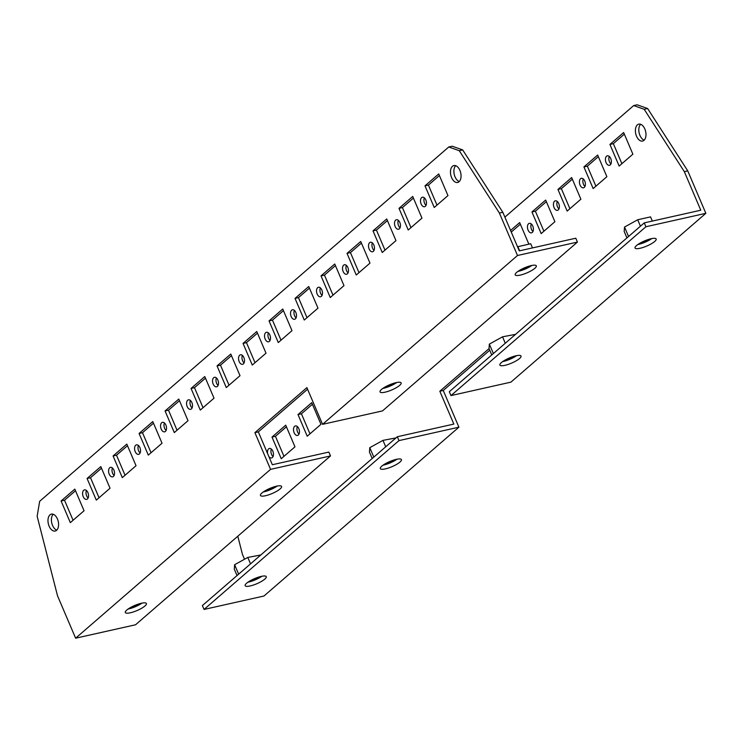<?xml version="1.0" encoding="UTF-8"?>
<svg xmlns="http://www.w3.org/2000/svg" width="743" height="743" viewBox="0 0 743 743"><rect width="100%" height="100%" fill="white"/><g stroke="black" fill="none" stroke-linecap="round" stroke-linejoin="round"><path stroke-width="1.11" d="M649.354 239.19A8.665 2.108 -23.1 0 1 639.909 243.212M626.925 237.899L624.185 231.472L624.519 227.052L637.698 219.761L650.552 216.882L652.335 221.07M628.55 236.497L624.519 227.052M640.447 226.197L637.698 219.761M394.617 459.796A8.665 2.108 -23.1 0 1 385.171 463.827M372.197 458.515L369.447 452.078L369.782 447.667L382.97 440.376L395.991 437.906M385.71 446.803L382.97 440.376M373.813 457.112L369.782 447.667M514.184 356.25A8.665 2.108 -23.1 0 1 504.738 360.271M491.764 354.959L489.024 348.532L489.349 344.111L502.537 336.82L515.558 334.35M505.277 343.257L502.537 336.82M493.38 353.557L489.349 344.111M259.456 576.856A8.665 2.108 -23.1 0 1 250.01 580.887M237.026 575.574L234.286 569.138L234.621 564.726L247.8 557.436L260.821 554.965M250.54 563.863L247.8 557.436M238.642 574.172L234.621 564.726M643.986 140.325A8.665 5.08 -102.6 0 0 645.295 130.211A8.665 5.08 -102.6 0 0 638.794 124.146A8.665 5.08 -102.6 0 0 637.392 124.87A8.665 5.08 -102.6 0 0 636.073 134.985A8.665 5.08 -102.6 0 0 642.584 141.049A8.665 5.08 -102.6 0 0 643.986 140.325M584.267 187.412A4.876 2.861 -102.6 0 0 585.001 181.729A4.876 2.861 -102.6 0 0 581.342 178.311A4.876 2.861 -102.6 0 0 580.552 178.719A4.876 2.861 -102.6 0 0 579.809 184.413A4.876 2.861 -102.6 0 0 583.478 187.821A4.876 2.861 -102.6 0 0 584.267 187.412M610.254 164.9A4.876 2.861 -102.6 0 0 610.997 159.216A4.876 2.861 -102.6 0 0 607.337 155.798A4.876 2.861 -102.6 0 0 606.548 156.206A4.876 2.861 -102.6 0 0 605.805 161.9A4.876 2.861 -102.6 0 0 609.464 165.308A4.876 2.861 -102.6 0 0 610.254 164.9M651.76 238.596A11.479 2.796 -23.1 0 1 638.451 244.41A11.479 2.796 -23.1 0 1 637.819 244.54M651.119 238.726A11.479 2.796 -23.1 0 1 656.171 238.995A11.479 2.796 -23.1 0 1 651.286 243.806A11.479 2.796 -23.1 0 1 640.104 248.273A11.479 2.796 -23.1 0 1 635.051 248.004A11.479 2.796 -23.1 0 1 639.937 243.202A11.479 2.796 -23.1 0 1 651.119 238.726M516.589 355.656A11.479 2.796 -23.1 0 1 503.29 361.469A11.479 2.796 -23.1 0 1 502.649 361.6M515.958 355.786A11.479 2.796 -23.1 0 1 521.01 356.055A11.479 2.796 -23.1 0 1 516.125 360.866A11.479 2.796 -23.1 0 1 504.934 365.333A11.479 2.796 -23.1 0 1 499.89 365.064A11.479 2.796 -23.1 0 1 504.766 360.262A11.479 2.796 -23.1 0 1 515.958 355.786M397.022 459.211A11.479 2.796 -23.1 0 1 383.713 465.025A11.479 2.796 -23.1 0 1 383.082 465.155M396.39 459.341A11.479 2.796 -23.1 0 1 401.434 459.611A11.479 2.796 -23.1 0 1 396.558 464.412A11.479 2.796 -23.1 0 1 385.366 468.889A11.479 2.796 -23.1 0 1 380.314 468.619A11.479 2.796 -23.1 0 1 385.199 463.808A11.479 2.796 -23.1 0 1 396.39 459.341M261.861 576.271A11.479 2.796 -23.1 0 1 248.552 582.085A11.479 2.796 -23.1 0 1 247.921 582.215M261.22 576.401A11.479 2.796 -23.1 0 1 266.273 576.67A11.479 2.796 -23.1 0 1 261.387 581.472A11.479 2.796 -23.1 0 1 250.196 585.948A11.479 2.796 -23.1 0 1 245.153 585.679A11.479 2.796 -23.1 0 1 250.029 580.868A11.479 2.796 -23.1 0 1 261.22 576.401M558.272 209.925A4.876 2.861 -102.6 0 0 559.005 204.241A4.876 2.861 -102.6 0 0 555.346 200.824A4.876 2.861 -102.6 0 0 554.557 201.232A4.876 2.861 -102.6 0 0 553.823 206.916A4.876 2.861 -102.6 0 0 557.482 210.334A4.876 2.861 -102.6 0 0 558.272 209.925M532.276 232.438A4.876 2.861 -102.6 0 0 533.019 226.745A4.876 2.861 -102.6 0 0 529.36 223.337A4.876 2.861 -102.6 0 0 528.57 223.745A4.876 2.861 -102.6 0 0 527.827 229.429A4.876 2.861 -102.6 0 0 531.486 232.847A4.876 2.861 -102.6 0 0 532.276 232.438M298.333 435.045A4.876 2.861 -102.6 0 0 299.076 429.352A4.876 2.861 -102.6 0 0 295.417 425.934A4.876 2.861 -102.6 0 0 294.627 426.343A4.876 2.861 -102.6 0 0 293.884 432.036A4.876 2.861 -102.6 0 0 297.544 435.454A4.876 2.861 -102.6 0 0 298.333 435.045M268.799 456.425A4.876 2.861 -102.6 0 0 271.557 457.957A4.876 2.861 -102.6 0 0 272.347 457.549A4.876 2.861 -102.6 0 0 273.08 451.865A4.876 2.861 -102.6 0 0 269.421 448.447A4.876 2.861 -102.6 0 0 268.632 448.856A4.876 2.861 -102.6 0 0 267.703 453.862M273.043 456.574A4.876 2.861 77.4 0 1 271.362 449.069M299.03 434.061A4.876 2.861 77.4 0 1 297.349 426.556M532.972 231.463A4.876 2.861 77.4 0 1 531.291 223.949M558.968 208.95A4.876 2.861 77.4 0 1 557.287 201.437M281.235 458.71L294.962 446.831L285.73 425.182L272.003 437.07L281.235 458.71M283.975 456.341L275.43 436.308L286.417 426.788M272.003 437.07L275.43 436.308M307.231 436.206L320.957 424.318L311.726 402.669L297.999 414.557L307.231 436.206M309.97 433.828L301.426 413.795L312.413 404.276M297.999 414.557L301.426 413.795M528.867 244.141L519.673 222.584L510.571 230.46M511.258 232.067L520.36 224.191M541.173 233.599L554.9 221.711L545.668 200.071L531.942 211.959L541.173 233.599M543.913 231.231L535.369 211.188L546.346 201.678M531.942 211.959L535.369 211.188M567.169 211.086L580.887 199.198L571.655 177.558L557.937 189.446L567.169 211.086M569.909 208.718L561.355 188.676L572.342 179.165M557.937 189.446L561.355 188.676M645.918 226.745L644.274 222.881L449.32 391.71L450.973 395.582L510.896 382.153L705.85 213.325L645.918 226.745L450.973 395.582M644.274 222.881L700.779 210.223L684.322 171.642L644.19 109.295L647.617 108.524L637.122 104.8L633.695 105.571L504.887 217.123M644.172 140.148A8.665 5.08 77.4 0 1 639.156 132.941A8.665 5.08 77.4 0 1 640.624 124.276M584.964 186.437A4.876 2.861 77.4 0 1 583.283 178.933M595.895 186.205L587.351 166.163L598.338 156.652M621.891 163.692L613.346 143.659L624.334 134.139M610.95 163.924A4.876 2.861 77.4 0 1 609.269 156.42M705.85 213.325L687.749 170.871L647.617 108.524M489.052 348.606L439.828 391.236L453.843 424.086L397.338 436.735L398.982 440.599L458.914 427.179L443.255 390.465L489.739 350.213M458.914 427.179L263.96 596.016L204.037 609.436L202.384 605.573L397.338 436.735M606.882 176.695L597.651 155.046L583.924 166.934L593.155 188.573L606.882 176.695M632.878 154.182L623.646 132.533L609.919 144.421L619.151 166.06L632.878 154.182M633.695 105.571L644.19 109.295M244.531 559.247L242.432 554.334L237.797 536.223M398.982 440.599L204.037 609.436M687.749 170.871L684.322 171.642M439.828 391.236L443.255 390.465M609.919 144.421L613.346 143.659M583.924 166.934L587.351 166.163M139.591 603.697A8.665 2.108 -23.1 0 1 130.146 607.728M394.329 383.091A8.665 2.108 -23.1 0 1 384.883 387.122M274.761 486.637A8.665 2.108 -23.1 0 1 265.316 490.668M517.537 246.778L530.697 243.732L532.48 247.911M529.499 266.031A8.665 2.108 -23.1 0 1 520.054 270.062M519.626 250.79L517.843 246.602M49.985 514.853A8.665 5.08 -102.6 0 0 48.666 524.967A8.665 5.08 -102.6 0 0 55.177 531.031A8.665 5.08 -102.6 0 0 56.579 530.307A8.665 5.08 -102.6 0 0 57.898 520.193A8.665 5.08 -102.6 0 0 51.388 514.128A8.665 5.08 -102.6 0 0 49.985 514.853M56.774 530.13A8.665 5.08 77.4 0 1 51.75 522.923A8.665 5.08 77.4 0 1 53.217 514.258M452.468 166.283A8.665 5.08 -102.6 0 0 451.15 176.397A8.665 5.08 -102.6 0 0 457.66 182.462A8.665 5.08 -102.6 0 0 459.063 181.738A8.665 5.08 -102.6 0 0 460.372 171.624A8.665 5.08 -102.6 0 0 453.871 165.559A8.665 5.08 -102.6 0 0 452.468 166.283M459.248 181.561A8.665 5.08 77.4 0 1 454.233 174.354A8.665 5.08 77.4 0 1 455.7 165.689M109.704 467.765A4.876 2.861 -102.6 0 0 108.961 473.449A4.876 2.861 -102.6 0 0 112.62 476.867A4.876 2.861 -102.6 0 0 113.41 476.458A4.876 2.861 -102.6 0 0 114.153 470.765A4.876 2.861 -102.6 0 0 110.493 467.356A4.876 2.861 -102.6 0 0 109.704 467.765M114.116 475.483A4.876 2.861 77.4 0 1 112.434 467.969M83.708 490.269A4.876 2.861 -102.6 0 0 82.975 495.962A4.876 2.861 -102.6 0 0 86.634 499.38A4.876 2.861 -102.6 0 0 87.423 498.971A4.876 2.861 -102.6 0 0 88.157 493.278A4.876 2.861 -102.6 0 0 84.498 489.86A4.876 2.861 -102.6 0 0 83.708 490.269M88.12 497.986A4.876 2.861 77.4 0 1 86.439 490.482M141.997 603.112A11.479 2.796 -23.1 0 1 128.697 608.926A11.479 2.796 -23.1 0 1 128.056 609.056M130.341 612.789A11.479 2.796 -23.1 0 1 125.298 612.52A11.479 2.796 -23.1 0 1 130.174 607.718A11.479 2.796 -23.1 0 1 141.365 603.242A11.479 2.796 -23.1 0 1 146.417 603.511A11.479 2.796 -23.1 0 1 141.532 608.322A11.479 2.796 -23.1 0 1 130.341 612.789M277.167 486.052A11.479 2.796 -23.1 0 1 263.858 491.866A11.479 2.796 -23.1 0 1 263.226 491.996M265.511 495.73A11.479 2.796 -23.1 0 1 260.459 495.46A11.479 2.796 -23.1 0 1 265.344 490.659A11.479 2.796 -23.1 0 1 276.526 486.182A11.479 2.796 -23.1 0 1 281.578 486.451A11.479 2.796 -23.1 0 1 276.702 491.262A11.479 2.796 -23.1 0 1 265.511 495.73M396.734 382.496A11.479 2.796 -23.1 0 1 383.434 388.31A11.479 2.796 -23.1 0 1 382.794 388.44M385.078 392.174A11.479 2.796 -23.1 0 1 380.026 391.905A11.479 2.796 -23.1 0 1 384.911 387.103A11.479 2.796 -23.1 0 1 396.103 382.636A11.479 2.796 -23.1 0 1 401.146 382.896A11.479 2.796 -23.1 0 1 396.27 387.707A11.479 2.796 -23.1 0 1 385.078 392.174M531.904 265.437A11.479 2.796 -23.1 0 1 518.595 271.251A11.479 2.796 -23.1 0 1 517.964 271.381M520.249 275.114A11.479 2.796 -23.1 0 1 515.196 274.845A11.479 2.796 -23.1 0 1 520.072 270.043A11.479 2.796 -23.1 0 1 531.264 265.576A11.479 2.796 -23.1 0 1 536.316 265.836A11.479 2.796 -23.1 0 1 531.431 270.647A11.479 2.796 -23.1 0 1 520.249 275.114M135.7 445.252A4.876 2.861 -102.6 0 0 134.957 450.936A4.876 2.861 -102.6 0 0 138.616 454.354A4.876 2.861 -102.6 0 0 139.405 453.945A4.876 2.861 -102.6 0 0 140.148 448.252A4.876 2.861 -102.6 0 0 136.489 444.843A4.876 2.861 -102.6 0 0 135.7 445.252M140.102 452.97A4.876 2.861 77.4 0 1 138.421 445.456M161.695 422.739A4.876 2.861 -102.6 0 0 160.952 428.423A4.876 2.861 -102.6 0 0 164.612 431.841A4.876 2.861 -102.6 0 0 165.401 431.432A4.876 2.861 -102.6 0 0 166.144 425.748A4.876 2.861 -102.6 0 0 162.485 422.33A4.876 2.861 -102.6 0 0 161.695 422.739M166.098 430.457A4.876 2.861 77.4 0 1 164.417 422.943M187.682 400.226A4.876 2.861 -102.6 0 0 186.948 405.919A4.876 2.861 -102.6 0 0 190.607 409.328A4.876 2.861 -102.6 0 0 191.397 408.919A4.876 2.861 -102.6 0 0 192.131 403.235A4.876 2.861 -102.6 0 0 188.471 399.818A4.876 2.861 -102.6 0 0 187.682 400.226M192.093 407.944A4.876 2.861 77.4 0 1 190.412 400.44M213.678 377.713A4.876 2.861 -102.6 0 0 212.935 383.407A4.876 2.861 -102.6 0 0 216.594 386.815A4.876 2.861 -102.6 0 0 217.383 386.406A4.876 2.861 -102.6 0 0 218.126 380.722A4.876 2.861 -102.6 0 0 214.467 377.305A4.876 2.861 -102.6 0 0 213.678 377.713M218.089 385.431A4.876 2.861 77.4 0 1 216.408 377.927M239.673 355.2A4.876 2.861 -102.6 0 0 238.93 360.894A4.876 2.861 -102.6 0 0 242.589 364.311A4.876 2.861 -102.6 0 0 243.379 363.903A4.876 2.861 -102.6 0 0 244.122 358.21A4.876 2.861 -102.6 0 0 240.463 354.792A4.876 2.861 -102.6 0 0 239.673 355.2M244.076 362.918A4.876 2.861 77.4 0 1 242.394 355.414M265.669 332.688A4.876 2.861 -102.6 0 0 264.926 338.381A4.876 2.861 -102.6 0 0 268.585 341.799A4.876 2.861 -102.6 0 0 269.375 341.39A4.876 2.861 -102.6 0 0 270.118 335.697A4.876 2.861 -102.6 0 0 266.458 332.279A4.876 2.861 -102.6 0 0 265.669 332.688M270.071 340.415A4.876 2.861 77.4 0 1 268.39 332.901M291.655 310.184A4.876 2.861 -102.6 0 0 290.922 315.868A4.876 2.861 -102.6 0 0 294.581 319.286A4.876 2.861 -102.6 0 0 295.37 318.877A4.876 2.861 -102.6 0 0 296.104 313.184A4.876 2.861 -102.6 0 0 292.445 309.775A4.876 2.861 -102.6 0 0 291.655 310.184M296.067 317.902A4.876 2.861 77.4 0 1 294.386 310.388M317.651 287.671A4.876 2.861 -102.6 0 0 316.908 293.355A4.876 2.861 -102.6 0 0 320.567 296.773A4.876 2.861 -102.6 0 0 321.357 296.364A4.876 2.861 -102.6 0 0 322.1 290.68A4.876 2.861 -102.6 0 0 318.441 287.262A4.876 2.861 -102.6 0 0 317.651 287.671M322.063 295.389A4.876 2.861 77.4 0 1 320.382 287.875M343.647 265.158A4.876 2.861 -102.6 0 0 342.904 270.842A4.876 2.861 -102.6 0 0 346.563 274.26A4.876 2.861 -102.6 0 0 347.352 273.851A4.876 2.861 -102.6 0 0 348.096 268.167A4.876 2.861 -102.6 0 0 344.436 264.749A4.876 2.861 -102.6 0 0 343.647 265.158M348.049 272.876A4.876 2.861 77.4 0 1 346.368 265.372M369.642 242.645A4.876 2.861 -102.6 0 0 368.899 248.338A4.876 2.861 -102.6 0 0 372.559 251.747A4.876 2.861 -102.6 0 0 373.348 251.338A4.876 2.861 -102.6 0 0 374.091 245.654A4.876 2.861 -102.6 0 0 370.432 242.237A4.876 2.861 -102.6 0 0 369.642 242.645M374.045 250.363A4.876 2.861 77.4 0 1 372.364 242.859M395.629 220.132A4.876 2.861 -102.6 0 0 394.895 225.826A4.876 2.861 -102.6 0 0 398.554 229.234A4.876 2.861 -102.6 0 0 399.344 228.835A4.876 2.861 -102.6 0 0 400.078 223.141A4.876 2.861 -102.6 0 0 396.418 219.724A4.876 2.861 -102.6 0 0 395.629 220.132M400.04 227.85A4.876 2.861 77.4 0 1 398.359 220.346M421.625 197.619A4.876 2.861 -102.6 0 0 420.882 203.313A4.876 2.861 -102.6 0 0 424.541 206.73A4.876 2.861 -102.6 0 0 425.33 206.322A4.876 2.861 -102.6 0 0 426.073 200.629A4.876 2.861 -102.6 0 0 422.414 197.211A4.876 2.861 -102.6 0 0 421.625 197.619M426.036 205.337A4.876 2.861 77.4 0 1 424.355 197.833M408.232 229.996L421.959 218.108L412.727 196.458L399 208.346L408.232 229.996M410.972 227.618L402.427 207.585L413.414 198.065M402.427 207.585L399 208.346M382.246 252.499L395.963 240.621L386.731 218.971L373.014 230.859L382.246 252.499M384.985 250.131L376.432 230.089L387.419 220.578M376.432 230.089L373.014 230.859M356.25 275.012L369.977 263.124L360.745 241.484L347.018 253.372L356.25 275.012M358.99 272.644L350.445 252.601L361.423 243.091M350.445 252.601L347.018 253.372M330.254 297.525L343.981 285.637L334.749 263.997L321.022 275.885L330.254 297.525M332.994 295.157L324.45 275.114L335.437 265.604M324.45 275.114L321.022 275.885M304.259 320.038L317.985 308.15L308.754 286.51L295.027 298.398L304.259 320.038M306.998 317.66L298.454 297.627L309.441 288.117M298.454 297.627L295.027 298.398M278.272 342.551L291.99 330.663L282.758 309.023L269.04 320.902L278.272 342.551M281.012 340.173L272.458 320.14L283.445 310.62M272.458 320.14L269.04 320.902M252.276 365.064L266.003 353.176L256.772 331.527L243.045 343.415L252.276 365.064M255.016 362.686L246.472 342.653L257.45 333.133M246.472 342.653L243.045 343.415M226.281 387.567L240.008 375.689L230.776 354.039L217.049 365.928L226.281 387.567M229.02 385.199L220.476 365.157L231.463 355.646M220.476 365.157L217.049 365.928M200.285 410.08L214.012 398.192L204.78 376.552L191.053 388.44L200.285 410.08M203.025 407.712L194.48 387.67L205.467 378.159M194.48 387.67L191.053 388.44M174.299 432.593L188.016 420.705L178.784 399.065L165.067 410.953L174.299 432.593M177.038 430.225L168.485 410.182L179.472 400.672M168.485 410.182L165.067 410.953M148.303 455.106L162.03 443.218L152.798 421.578L139.071 433.466L148.303 455.106M151.043 452.738L142.498 432.695L153.476 423.185M142.498 432.695L139.071 433.466M122.307 477.619L136.034 465.731L126.802 444.091L113.075 455.97L122.307 477.619M125.047 475.241L116.502 455.208L127.49 445.698M116.502 455.208L113.075 455.97M258.332 431.878L254.905 432.649L306.896 387.623L322.555 424.337L382.478 410.916L577.432 242.079L575.788 238.215L519.283 250.874L502.825 212.294L462.694 149.937L452.199 146.213L448.772 146.984L39.667 501.293L37.15 516.283L57.508 595.756L75.619 638.2L135.542 624.779L330.496 455.942L328.843 452.078L272.347 464.728L258.332 431.878L307.574 389.23M330.496 455.942L270.563 469.362L75.619 638.2M87.08 478.483L96.311 500.132L110.038 488.244L100.807 466.604L87.08 478.483L90.507 477.721L101.494 468.201M424.996 185.834L434.228 207.483L447.955 195.595L438.723 173.946L424.996 185.834L428.423 185.072L439.41 175.552M61.093 500.996L70.325 522.645L84.043 510.757L74.811 489.108L61.093 500.996L64.511 500.234L75.498 490.714M254.905 432.649L270.563 469.362M322.555 424.337L517.5 255.499L577.432 242.079M448.772 146.984L459.267 150.708L499.398 213.055L517.5 255.499M99.051 497.754L90.507 477.721M436.968 205.105L428.423 185.072M73.065 520.267L64.511 500.234M499.398 213.055L502.825 212.294M462.694 149.937L459.267 150.708"/></g></svg>
